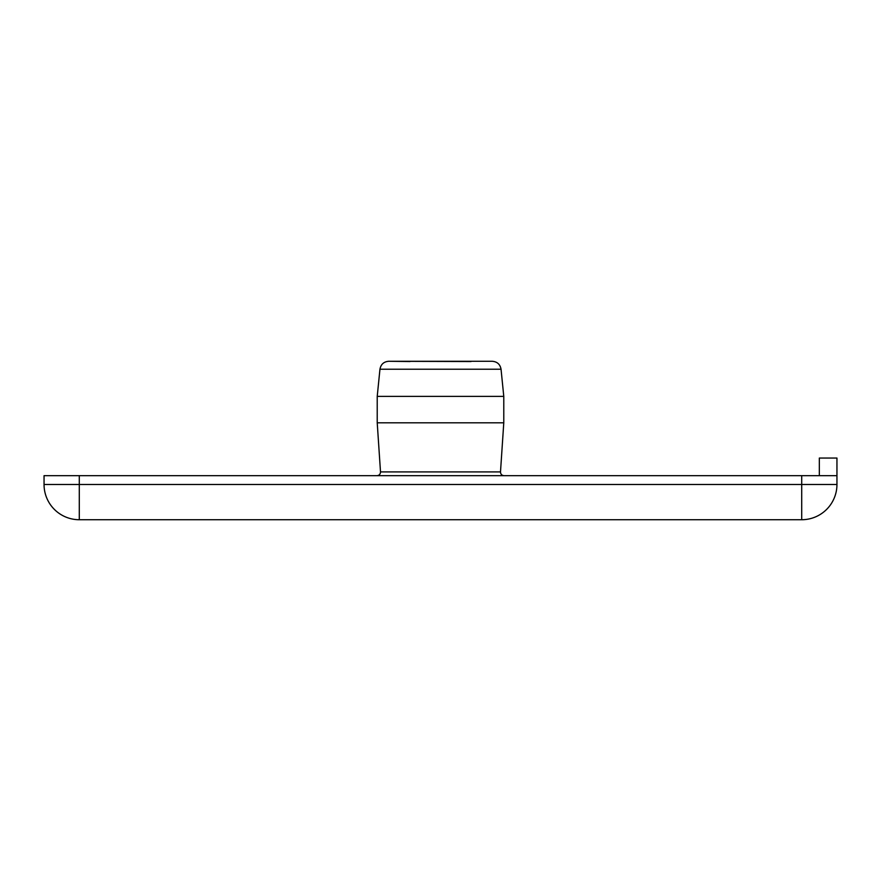 <?xml version="1.0" encoding="UTF-8"?>
<svg xmlns="http://www.w3.org/2000/svg" width="881" height="881" viewBox="0 0 881 881"><rect width="100%" height="100%" fill="white"/><g stroke="black" fill="none" stroke-linecap="round" stroke-linejoin="round"><path stroke-width="1.32" d="M377.222 422.814L503.778 422.814L500.496 471.908C500.595 474.165 501.763 475.421 504.02 475.674C501.763 475.421 500.595 474.165 500.496 471.908L380.504 471.908C380.405 474.165 379.237 475.421 376.98 475.674C379.237 475.421 380.405 474.165 380.504 471.908L377.222 422.814L377.222 396.384L379.953 369.216L377.222 396.384L503.778 396.384L501.047 369.216C500.111 364.271 497.137 361.628 492.149 361.276C497.137 361.628 500.111 364.271 501.047 369.216L503.778 396.384L503.778 422.814L503.778 396.384M471.016 361.54L388.851 361.276C383.863 361.628 380.889 364.271 379.953 369.216C380.889 364.271 383.863 361.628 388.851 361.276L409.984 361.54M836.95 475.674L44.05 475.674L44.05 484.484A35.24 35.24 0 0 0 79.29 519.724L801.71 519.724A35.24 35.24 0 0 0 836.95 484.484L836.95 458.054L819.33 458.054L819.33 475.674M379.953 369.216L501.047 369.216M836.95 484.484L801.71 484.484L801.71 519.724M79.29 519.724L79.29 484.484L44.05 484.484M801.71 475.674L801.71 484.484L79.29 484.484L79.29 475.674M492.259 361.276L388.741 361.276"/></g></svg>
